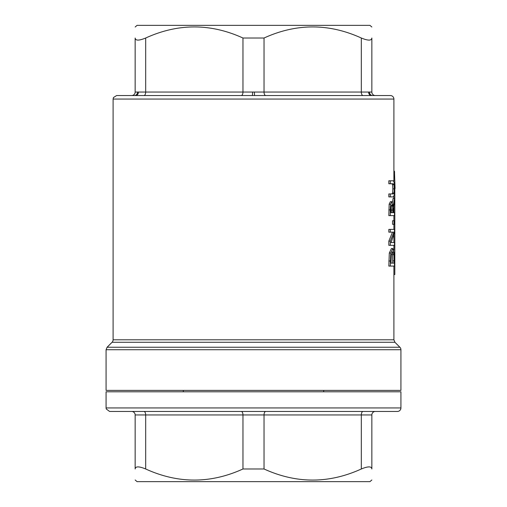 <?xml version="1.0" encoding="UTF-8"?>
<svg xmlns="http://www.w3.org/2000/svg" width="507" height="507" viewBox="0 0 507 507"><rect width="100%" height="100%" fill="white"/><g stroke="black" fill="none" stroke-linecap="round" stroke-linejoin="round"><path stroke-width="0.76" d="M394.541 188.858L394.313 182.926L393.343 180.796L390.282 180.796L390.282 183.756L393.356 183.756L394.021 184.713L394.256 188.858L394.021 192.99L393.343 193.947L390.282 193.947L390.282 196.9L393.343 196.9L394.313 194.77L394.541 188.858M391.917 193.947L392.608 192.99L392.843 188.858L392.608 184.713L391.93 183.756M390.282 183.756L388.831 183.756L388.831 180.796L390.282 180.796M390.282 193.947L388.831 193.947L388.831 196.9L390.282 196.9M394.288 253.075L392.855 248.531L391.423 248.531L389.306 253.037L388.831 266.08L394.49 266.08L394.288 253.075M392.855 248.531L390.758 253.037L390.282 266.08M394.002 254.717L394.192 263.12L390.96 263.12L391.29 254.989L392.849 251.618L394.002 254.717L392.583 254.717L392.095 252.194M390.96 263.12L392.779 263.12L392.583 254.717M394.49 229.398L390.282 229.398L390.282 232.155L393.92 232.155L390.282 241.117L390.282 245.318L394.49 245.318L394.49 242.561L391.087 242.561L394.49 232.713L394.49 229.398M390.282 245.318L388.831 245.318L388.831 241.117L392.5 232.155M390.282 241.117L388.831 241.117M391.087 242.561L393.083 242.561M390.282 232.155L388.831 232.155L388.831 229.398L390.282 229.398M394.814 188.56L394.814 274.534L393.901 274.534M394.465 171.233L395.061 188.56L394.541 188.56M394.49 198.395L393.115 206.317L391.797 201.697L390.599 204.226L390.282 209.885L390.282 215.621L394.49 215.621L394.49 212.661L393.261 212.661L393.261 209.271L394.49 202.242L394.49 198.395L393.083 198.395L392.469 202.363M390.96 209.721L391.151 206.191L391.848 204.784L392.589 206.045L392.811 212.661L390.96 212.661L390.96 209.721M390.96 212.661L391.385 212.661L391.157 206.045M392.589 206.045L391.176 206.045M390.282 215.621L388.831 215.621L389.148 204.226L390.352 201.697L391.797 201.697M394.49 220.741L392.551 220.741L392.551 224.309L394.49 224.309L394.49 220.741M393.971 220.741L393.971 224.309M372.563 95.55A3.511 3.112 90 0 1 369.451 92.04L368.57 92.04A3.511 2.966 90 0 0 371.53 95.55L390.39 95.55A3.511 3.511 0 0 1 393.901 99.061L393.901 181.164M393.901 196.532L393.901 198.395M393.901 206.019L393.901 212.661M393.901 215.621L393.901 220.741M393.901 224.309L393.901 229.398M393.901 235.159L393.901 242.561M393.901 245.318L393.901 250.236M393.901 266.08L393.901 339.798L113.099 339.798A3.511 3.511 0 0 1 112.072 342.276L394.928 342.276L393.901 339.798M371.53 95.55L252.467 95.55L252.619 92.04L242.967 92.04A3.511 1.755 -90 0 1 241.218 95.55M254.533 95.55L254.381 92.04L252.619 92.04M375.357 95.55A3.511 3.511 0 0 1 371.846 92.04L371.846 38.019C371.574 40.788 368.069 40.788 361.32 38.019C328.891 23.24 296.462 23.24 264.033 38.019L242.967 38.019C210.538 23.24 178.109 23.24 145.68 38.019C138.931 40.788 135.426 40.788 135.154 38.019L135.154 92.04A3.511 3.511 0 0 1 131.643 95.55A3.511 3.511 0 0 0 135.154 92.04L137.549 92.04A3.511 3.112 90 0 1 134.437 95.55L135.47 95.55A3.511 2.966 -90 0 0 138.43 92.04L137.549 92.04M252.467 95.55L135.47 95.55A3.511 2.966 90 0 0 138.43 92.04L145.68 92.04L145.68 38.019M134.437 95.55L116.61 95.55L113.435 97.566L113.099 99.061L393.901 99.061M135.154 38.019C135.154 23.24 135.154 23.24 135.154 38.019C135.154 23.24 135.154 23.24 135.154 38.019M375.357 411.45L363.075 411.45A3.511 1.755 -90 0 0 361.32 414.96L371.846 414.96A3.511 3.511 0 0 1 375.357 411.45M131.643 411.45A3.511 3.511 0 0 1 135.154 414.96L135.154 468.981C135.154 483.76 135.154 483.76 135.154 468.981C135.154 483.76 135.154 483.76 135.154 468.981C135.426 466.212 138.931 466.212 145.68 468.981C178.109 483.76 210.538 483.76 242.967 468.981L264.033 468.981L264.033 414.96A3.511 1.755 -90 0 1 265.782 411.45L241.218 411.45A3.511 1.755 -90 0 1 242.967 414.96L361.32 414.96L361.32 468.981C368.069 466.212 371.574 466.212 371.846 468.981L371.846 414.96M135.154 414.96L145.68 414.96A3.511 1.755 -90 0 0 143.925 411.45L183.3 411.45M371.846 468.981C371.846 483.76 371.846 483.76 371.846 468.981C371.846 483.76 371.846 483.76 371.846 468.981M109.588 411.45L397.412 411.45A3.511 3.511 0 0 0 400.923 407.939L106.077 407.939L106.236 408.972L109.588 411.45M394.928 342.276L399.89 347.244L107.11 347.244L112.072 342.276M399.89 347.244A3.511 3.511 0 0 1 400.923 349.722L400.923 390.39L106.077 390.39L106.077 349.722L400.923 349.722M106.077 407.939L106.077 391.797L400.923 391.797L400.923 407.939M135.154 27.017L137.067 25.35L369.933 25.35L371.846 27.017M371.846 38.019C371.846 23.24 371.846 23.24 371.846 38.019C371.846 23.24 371.846 23.24 371.846 38.019M323.7 390.39L323.7 391.797M371.846 479.983L369.933 481.65L137.067 481.65L135.154 479.983M264.033 468.981C296.462 483.76 328.891 483.76 361.32 468.981M394.021 184.713L392.608 184.713M394.256 188.858L392.843 188.858M394.021 192.99L392.608 192.99M390.758 253.037L389.306 253.037M390.282 261.01L388.831 261.01M394.192 260.864L392.779 260.864M394.604 172.165L393.901 172.165M392.811 210.063L391.385 210.063M390.282 209.885L388.831 209.885M390.599 204.226L389.148 204.226M265.782 95.55A3.511 1.755 90 0 1 264.033 92.04L254.381 92.04M363.075 95.55A3.511 1.755 90 0 1 361.32 92.04L264.033 92.04L264.033 38.019M368.57 92.04L361.32 92.04L361.32 38.019M371.846 92.04L369.451 92.04M143.925 95.55A3.511 1.755 90 0 0 145.68 92.04L242.967 92.04L242.967 38.019M145.68 468.981L145.68 414.96L242.967 414.96L242.967 468.981M394.459 171.233L393.901 171.233M113.099 339.798L113.099 99.061M107.11 347.244L106.077 349.722M183.3 391.797L183.3 390.39"/></g></svg>
